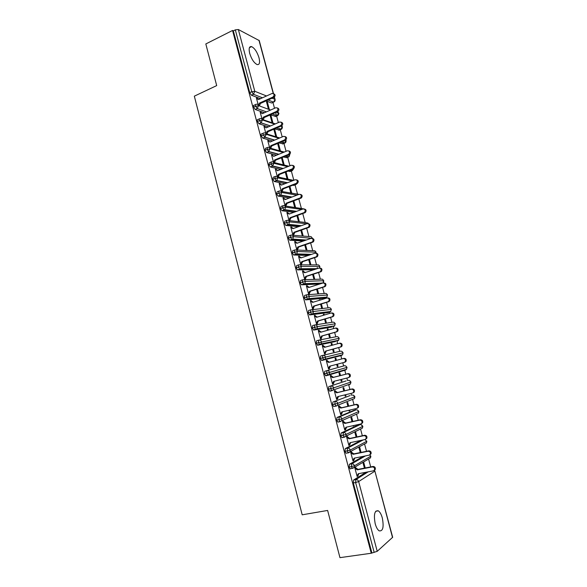 <?xml version="1.0" encoding="UTF-8"?>
<svg xmlns="http://www.w3.org/2000/svg" width="587" height="587" viewBox="0 0 587 587"><rect width="100%" height="100%" fill="white"/><g stroke="black" fill="none" stroke-linecap="round" stroke-linejoin="round"><path stroke-width="0.88" d="M375.196 523.707C373.537 514.513 374.579 510.22 378.322 510.829C379.958 511.952 381.293 514.337 382.313 517.969C384.008 527.111 382.959 531.411 379.173 530.853C377.544 529.723 376.216 527.339 375.196 523.707M249.688 53.344C248.595 48.464 249.226 46.219 251.596 46.615C254.685 48.237 257.157 51.972 259.021 57.819C260.136 62.706 259.491 64.959 257.091 64.555C254.032 62.948 251.559 59.214 249.688 53.344M370.705 466.914L368.585 458.997M366.515 451.3L364.556 443.985M362.348 435.752L360.543 429.031M359.405 424.783L359.281 424.313M358.195 420.263L356.551 414.143M355.436 409.983L355.128 408.831M354.056 404.847L352.574 399.321M351.481 395.242L350.989 393.415M349.94 389.482L348.612 384.558M347.541 380.559L346.873 378.057M345.831 374.183L344.672 369.854M343.622 365.936L342.771 362.759M341.744 358.943L340.746 355.208M339.712 351.349L338.692 347.563M337.664 343.725L336.967 341.128M336.96 341.091L336.835 340.629M335.808 336.806L334.634 332.433M333.599 328.573L333.086 326.651M333.064 326.585L332.939 326.108M331.919 322.314L330.591 317.362M329.549 313.473L329.219 312.233M329.19 312.13L329.058 311.653M328.052 307.882L326.563 302.349M325.514 298.438L325.367 297.873M325.33 297.734L325.198 297.249M324.193 293.5L322.557 287.403M321.485 283.396L321.353 282.912M320.348 279.177L318.565 272.507M317.501 268.545L317.222 267.525M316.525 264.906L314.588 257.678M312.71 250.693L310.626 242.908M308.909 236.532L306.678 228.196M305.13 222.422L302.745 213.536M301.358 208.37L298.827 198.942M297.602 194.37L295.063 184.912M293.823 180.282L291.343 171.03M291.233 170.619L291.042 169.914M289.934 165.776L287.637 157.199M287.52 156.758L287.263 155.804M286.06 151.321L283.939 143.419M283.815 142.957L283.58 142.076M282.2 136.932L280.256 129.698M280.124 129.199L279.911 128.399M278.348 122.595L276.587 116.021M276.448 115.5L275.655 112.543M274.518 108.309L272.94 102.409M392.534 537.553L374.88 471.06L392.666 537.274L377.221 551.318L371.248 553.248L339.954 557.65L327.627 510.448L302.195 514.806L194.326 96.165L216.691 85.599L205.817 43.952L232.555 30.465L233.333 30.869L249.724 92.636L251.757 91.711L235.321 29.864L233.333 30.869M235.321 29.864L238.351 29.526L259.241 40.576L273.483 93.59M371.248 553.248L232.555 30.465M273.652 93.722C275.464 94.595 275.56 95.82 273.931 97.405L272.999 97.031C274.738 94.962 274.437 93.773 272.097 93.458L258.588 99.541L256.541 98.484L257.502 98.851L257.385 98.433L256.937 98.638M257.385 98.433L256.431 98.066L258.243 104.882M268.362 108.859L266.513 101.94L267.43 102.292L266.696 102.622M269.272 109.197L267.43 102.292M365.972 472.264L353.609 480.012L355.883 479.586L368.181 471.838M272.097 102.784L271.583 103.011L266.124 100.898M260.445 98.704L251.427 95.211L249.724 92.636M371.835 552.734L353.315 482.962L353.609 480.012M350.989 468.727L350.138 468.896L349.133 467.179L349.426 464.288L351.694 463.84L365.459 455.901M363.265 456.348L349.426 464.288M354.864 467.942L355.722 467.773L355.597 467.311L354.819 467.773L357.138 476.483L357.909 475.998L358.826 473.621M365.231 467.971L363.764 462.468L363.023 462.908L364.417 468.132M346.91 453.017L345.992 453.201L344.958 451.462L345.273 448.622L347.526 448.152L363.287 439.89M361.115 440.353L345.273 448.622M350.747 452.482L351.598 452.306L351.481 451.843L350.688 452.269L353 460.942L353.785 460.494L354.724 458.065M361.071 452.408L359.728 447.375L358.98 447.786L360.257 452.577M342.889 437.359L341.861 437.579L340.805 435.811L341.128 433.023L343.373 432.538L360.058 424.636L358.063 425.076M357.894 425.113L341.128 433.023M346.653 437.08L347.497 436.897L347.379 436.434L346.579 436.823L348.883 445.46L349.669 445.056L350.637 442.561M356.925 436.911L355.707 432.348L354.952 432.722L356.118 437.08M338.948 421.745L337.745 422.016L336.667 420.226L337.004 417.489L339.242 416.975L356.082 409.836L354.056 410.298M353.932 410.328L337.004 417.489M342.566 421.737L343.417 421.547L343.292 421.084L342.492 421.444L344.782 430.044L345.574 429.677L346.565 427.131M353.073 425.685L353.183 426.111L353.88 425.509M352.794 421.473L351.701 417.379L350.938 417.717L351.995 421.657M336.212 406.079L333.651 406.52L332.55 404.7L332.895 402.014L350.072 395.579M349.984 395.601L332.895 402.014M338.501 406.461L339.345 406.263L339.22 405.8L338.413 406.123L340.695 414.693L341.502 414.356L342.507 411.751M348.942 410.262L349.177 411.135L349.947 410.812L349.749 410.078M348.685 406.101L347.717 402.469L346.946 402.77L347.886 406.292M331.728 390.56L329.571 391.089L328.441 389.24L328.801 386.606L346.11 380.919M333.152 390.069L331.787 390.538L333.409 389.753L333.717 387.853L328.441 389.24M346.051 380.934L328.801 386.606M334.451 391.243L335.287 391.037L335.17 390.582L334.355 390.861L336.622 399.402L337.437 399.101L338.464 396.438M344.84 394.897L345.193 396.218L345.963 395.924L345.64 394.706M344.591 390.788L343.74 387.618L342.962 387.89L343.791 390.986M343.674 370.148L343.292 370.624M344.261 365.767C345.508 365.591 346.367 366.149 346.844 367.447L346.521 369.304L347.027 367.381L326.57 373.273L328.133 375.218L325.924 375.783L324.362 373.846L324.728 371.263L344.261 365.767L324.728 371.263M330.422 376.084L331.251 375.871L331.134 375.423L330.305 375.665L332.572 384.169L333.394 383.905L334.443 381.183M340.746 379.598L341.216 381.352L342.001 381.102L341.546 379.4M340.511 375.541L339.785 372.826L339 373.061L339.719 375.739M322.967 355.355L340.35 351.195C341.59 351.004 342.448 351.554 342.925 352.846L325.536 357.116L325.169 359.119L342.566 354.753L343.116 352.802L342.566 354.753L341.502 355.487L321.867 360.477L320.289 358.51L320.671 355.971L322.865 355.384L322.49 357.916L320.289 358.51M343.204 358.562L344.004 358.349C345.956 358.466 346.616 359.501 345.992 361.467L345.024 362.157L344.224 362.377L345.193 361.687C345.824 359.714 345.156 358.672 343.204 358.562L328.61 362.421L326.401 360.983L327.23 360.77L327.113 360.315L326.277 360.528L328.537 369.003L329.358 368.768L330.437 365.995M336.674 364.358L337.261 366.552L338.046 366.332L337.466 364.153M335.052 358.29L335.845 358.085L335.052 358.297L335.654 360.557M336.446 360.345L335.845 358.085M335.544 341.524L317.816 345.237L316.232 343.234L316.628 340.753L318.748 340.159M339.286 343.292L339.924 343.153C341.891 343.263 342.544 344.312 341.869 346.293L340.944 346.946L340.13 347.13L341.062 346.477C341.737 344.488 341.084 343.439 339.11 343.329L324.582 347.321L322.388 345.904L323.224 345.728L323.107 345.273L322.27 345.457L324.516 353.888L325.345 353.69L325.227 353.242L324.398 353.469M332.624 349.214L333.321 351.811L334.113 351.62L333.416 348.994M332.389 345.178L331.919 343.402L331.119 343.578L331.604 345.391M331.699 327.047L313.788 330.055L312.196 328.023L312.6 325.587L314.669 324.985M335.859 328.016C337.848 328.133 338.486 329.182 337.767 331.178L336.058 331.948L336.953 331.325C337.672 329.329 337.033 328.272 335.038 328.162L320.575 332.279L318.389 330.892L319.24 330.745L319.123 330.298L318.271 330.437L320.509 338.838L321.353 338.677L321.228 338.229L320.407 338.457M328.595 334.135L329.388 337.121L330.195 336.967L329.38 333.915M328.346 330.07L328.008 328.786L327.201 328.918L327.568 330.29M327.876 312.636L309.775 314.933L308.175 312.871L308.593 310.486L310.604 309.877M331.809 312.944C333.82 313.054 334.443 314.118 333.673 316.129L332 316.826L332.851 316.239C333.621 314.228 332.998 313.165 330.987 313.047L316.591 317.303L314.412 315.931L315.263 315.821L315.146 315.373L314.294 315.483L316.518 323.855L317.369 323.723L317.251 323.276L316.43 323.51M324.582 319.123L325.477 322.49L326.291 322.366L325.359 318.888M324.325 315.021L324.112 314.214L323.298 314.324L323.54 315.248M324.061 298.269L305.776 299.876L304.169 297.778L304.594 295.444L306.561 294.835M327.781 297.932C329.813 298.042 330.422 299.113 329.601 301.138L327.957 301.762L328.764 301.219C329.593 299.187 328.984 298.115 326.944 298.005L312.614 302.378L310.45 301.036L311.308 300.955L311.191 300.507L310.325 300.588L312.548 308.923L313.407 308.828L313.282 308.38L312.467 308.63M320.583 304.161L321.581 307.918L322.402 307.823L321.36 303.927M320.311 300.03L319.409 299.781L319.541 300.265M319.68 284.042L301.498 284.812L300.184 282.751L300.617 280.461L302.532 279.845M323.76 282.978C325.822 283.095 326.409 284.174 325.536 286.207L323.929 286.757L324.699 286.251C325.572 284.211 324.985 283.132 322.923 283.015L308.652 287.52L306.495 286.192L307.368 286.148L307.25 285.708L306.377 285.752L308.586 294.05L309.452 293.992L309.334 293.544L308.52 293.801M316.598 289.266L317.699 293.397L318.528 293.339L317.369 289.024M313.656 269.8L297.55 269.873L296.208 267.782L296.655 265.544L298.526 264.92M319.834 268.061C321.867 268.244 322.417 269.338 321.485 271.341L320.759 271.803L319.915 271.81L320.641 271.348C321.573 269.294 321.001 268.208 318.917 268.083L304.712 272.713L302.562 271.414L303.442 271.399L303.325 270.959L302.444 270.967L304.646 279.236L305.519 279.207L305.401 278.766L304.587 279.03M312.629 274.43L313.832 278.935L314.669 278.913L313.399 274.18M308.226 255.47L293.625 254.993L292.253 252.872L292.708 250.678L294.535 250.055M316.114 253.173L315.894 252.197L315.916 253.202C317.934 253.459 318.44 254.567 317.442 256.534L315.923 256.93L316.591 256.512C317.589 254.442 317.031 253.342 314.925 253.217L300.786 257.972L298.644 256.688L299.531 256.71L299.414 256.27L298.526 256.248L300.72 264.488L301.601 264.488L301.483 264.047L300.676 264.319M308.681 259.652L309.987 264.532L310.824 264.539L309.444 259.395M303.178 241.096L289.714 240.178L288.312 238.021L288.782 235.879L290.558 235.248M312.013 238.41C314.008 238.733 314.478 239.856 313.421 241.785L311.939 242.101L312.563 241.727C313.619 239.643 313.084 238.542 310.949 238.403L296.875 243.282L294.74 242.027L295.635 242.079L295.518 241.639L294.623 241.587L296.809 249.791L297.697 249.827L297.58 249.387L296.773 249.666M304.741 244.926L306.15 250.179L306.994 250.216L305.504 244.669M298.401 226.721L285.818 225.423L284.387 223.229L284.864 221.13L286.595 220.507M308.124 223.684C310.097 224.065 310.53 225.203 309.408 227.088L308.843 227.426L307.977 227.338L308.542 227C309.665 224.909 309.151 223.794 306.986 223.654L292.979 228.659L290.858 227.418L291.754 227.507L291.636 227.066L290.741 226.978L292.913 235.152M293.808 235.218L293.691 234.785L292.891 235.064M300.823 230.265L302.327 235.886M303.178 235.952L301.586 229.994M293.808 212.355L281.936 210.726L280.476 208.495L280.968 206.448L282.655 205.817M287.769 212.553L286.977 212.846L287.887 212.986L286.867 212.428L289.031 220.573M289.934 220.675L289.817 220.235L289.024 220.529M296.919 215.664L298.519 221.644M299.377 221.747L297.675 215.385M289.354 198.01L278.069 196.08L276.58 193.82L277.079 191.817L278.73 191.186M300.383 194.392C302.32 194.906 302.665 196.065 301.425 197.885L300.544 197.731C301.806 195.625 301.329 194.488 299.113 194.326L285.231 199.573L283.125 198.377L284.035 198.523L283.925 198.09L283.015 197.936L285.15 205.971M286.052 206.103L285.304 205.993M293.03 201.114L294.703 207.387M295.569 207.512L293.779 200.827M294.065 185.294L292.7 185.257M285.018 183.702L274.224 181.5L272.706 179.204L273.212 177.252L274.819 176.614M296.53 179.842C298.445 180.407 298.754 181.581 297.455 183.364L296.567 183.181C297.895 181.067 297.44 179.923 295.202 179.747L281.378 185.11L279.287 183.936L280.204 184.12L280.087 183.687L279.17 183.504L281.268 191.399M282.186 191.567L281.694 191.479M289.156 186.622L290.903 193.152M291.768 193.306L289.905 186.336M290.374 171.411L287.99 171.118M280.769 169.423L270.387 166.979L268.839 164.646L269.36 162.738L270.923 162.1M292.686 165.343C294.586 165.967 294.857 167.156 293.493 168.902L292.597 168.689C294.006 166.569 293.573 165.417 291.306 165.233L277.541 170.714L275.34 169.122L277.409 176.885M285.297 172.189L287.109 178.969M287.982 179.16L286.045 171.888M286.691 157.58L283.418 157.008M276.594 155.188L266.571 152.51L264.986 150.147L265.522 148.284L267.048 147.645M288.855 150.91C290.741 151.585 290.969 152.781 289.545 154.498L288.643 154.249C290.125 152.128 289.714 150.969 287.425 150.764L273.718 156.362L271.532 154.799L273.557 162.423M281.452 157.808L283.33 164.844M282.024 157.573L281.481 157.932M284.218 165.064L282.23 157.632M283.029 143.8L278.964 142.927M272.485 140.997L262.771 138.106L261.156 135.7C260.877 134.408 261.054 133.807 261.692 133.88L263.189 133.242M285.04 136.529C286.904 137.263 287.094 138.466 285.612 140.146L284.702 139.867C286.258 137.747 285.876 136.58 283.558 136.36L269.917 142.076L267.738 140.535L269.727 148.019L284.233 152.07M277.622 143.485L279.566 150.771M277.666 143.47L278.509 143.72L277.768 144.028M280.461 151.02L278.509 143.72M279.375 130.072L274.606 128.883M268.428 126.851L258.977 123.754L257.341 121.311C257.062 120.034 257.245 119.44 257.884 119.535L259.344 118.897M281.232 122.199C283.081 122.991 283.235 124.209 281.694 125.853L280.777 125.537C282.406 123.424 282.046 122.25 279.705 122.008L266.124 127.841L263.952 126.322L265.889 133.587M276.719 137.028L274.797 129.859L273.902 129.566L275.824 136.749M275.736 116.387L270.328 114.869M264.414 112.755L255.206 109.461L253.533 106.981C253.261 105.711 253.445 105.132 254.09 105.249L255.521 104.603M277.431 107.935C279.273 108.771 279.39 109.996 277.79 111.611L276.866 111.266C278.568 109.16 278.238 107.971 275.868 107.715L262.345 113.665L260.188 112.168L262.059 119.205M272.992 123.094L271.106 116.05L270.203 115.727L272.089 122.786M270.57 110.048L258.603 105.631L253.533 106.981M275.215 116.615L277.497 115.654C277.57 116.285 279.427 113.203 278.759 113.225L276.418 112.212M261.134 112.506L260.65 112.719M271.106 116.05L270.372 116.373M264.898 126.631L264.385 126.851M274.797 129.859L274.063 130.175M268.67 140.814L268.12 141.041M272.463 155.049L271.869 155.291M276.264 169.342L275.626 169.599M280.087 183.687L279.39 183.958M283.925 198.09L283.161 198.377M291.636 227.066L290.836 227.352M295.518 241.639L294.718 241.917M299.414 256.27L298.607 256.541M303.325 270.959L302.51 271.223M307.25 285.708L306.436 285.964M311.191 300.507L310.376 300.757M320.231 299.708L319.453 299.942M315.146 315.373L314.324 315.615M324.112 314.214L323.327 314.449M319.123 330.298L318.293 330.532M328.008 328.786L327.223 329.006M323.107 345.273L322.278 345.508M331.919 343.402L331.127 343.622M327.113 360.315L326.284 360.543M329.358 368.768L328.529 368.981M338.046 366.332L337.254 366.537M333.394 383.905L332.558 384.111M342.001 381.102L341.201 381.301M337.437 399.101L336.593 399.299M345.963 395.924L345.163 396.122M341.502 414.356L340.658 414.547M342.294 403.32L342.749 403.21M349.947 410.812L349.14 410.995M345.574 429.677L344.73 429.86M353.946 425.758L353.139 425.935M349.669 445.056L348.817 445.232M353.785 460.494L352.926 460.663M357.909 475.998L357.05 476.16M274.738 124.143L262.418 119.961L257.341 121.311M282.413 126.843L281.738 125.831L282.178 126.667L280.938 129.404C281.775 129.301 282.274 128.465 282.428 126.902L280.85 126.22M278.979 138.275L266.249 134.342L261.156 135.7M285.744 140.066L284.702 143.096C285.634 142.824 286.104 142.003 286.118 140.623L285.385 140.256M283.294 152.451L270.093 148.79L264.986 150.147M289.618 154.454L288.474 156.839C288.789 157.323 289.237 156.509 289.817 154.396L289.802 154.344M287.703 166.664L273.953 163.289L268.839 164.646M292.216 180.906L277.827 177.846L272.706 179.204M296.868 195.178L281.716 192.455L276.58 193.82M301.681 209.464L285.62 207.13L280.476 208.495M306.707 223.757L289.538 221.857L284.387 223.229M312.35 238.381L293.478 236.649L288.312 238.021M296.2 250.011L313.392 250.722C314.595 250.451 315.424 250.942 315.894 252.197L297.426 251.5L292.253 252.872M319.666 268.024L319.71 266.41L301.395 266.403L296.208 267.782M303.802 279.735L321.023 279.155C322.234 278.906 323.077 279.412 323.54 280.674L322.982 282.846C323.378 282.831 323.635 282.127 323.753 280.725L305.379 281.371L300.184 282.751M307.617 294.711L324.86 293.449C326.078 293.214 326.922 293.735 327.392 294.997L326.878 297.11L327.392 294.997L309.378 296.398L304.169 297.778M311.433 309.76L328.705 307.801C329.931 307.581 330.782 308.102 331.251 309.378L330.782 311.44L331.251 309.378L313.392 311.492L308.175 312.871M315.263 324.882L332.572 322.212C333.805 321.999 334.656 322.527 335.126 323.811L334.693 325.822L335.126 323.811L317.428 326.636L312.196 328.023M319.108 340.078L336.454 336.674C337.686 336.468 338.545 337.011 339.022 338.303L338.626 340.255L339.213 338.273L316.232 343.234M322.865 355.384C324.149 355.186 325.044 355.759 325.536 357.116L322.49 357.916L324.061 359.89L321.867 360.477M325.514 375.717L329.278 374.403L329.615 372.452C329.124 371.087 328.228 370.5 326.93 370.69L326.57 373.273L324.362 373.846M348.252 380.383L348.186 380.398C349.434 380.229 350.3 380.794 350.784 382.1L350.483 383.913L350.96 382.027L333.717 387.853C333.218 386.481 332.315 385.879 331.017 386.055L330.664 388.689L331.794 390.538L329.571 391.089M353.447 395.242L354.739 396.812L337.833 403.306L332.55 404.7M356.243 409.807L356.082 409.836C357.344 409.682 358.217 410.269 358.701 411.59L358.459 413.314L358.87 411.472L341.964 418.832L336.667 420.226M361.225 424.739L362.685 426.419L346.11 434.417L340.805 435.811M365.121 439.575L366.684 441.299L350.27 450.068L344.958 451.462M369.883 454.793L370.698 456.246L354.453 465.777L349.133 467.179M273.931 97.405L260.474 103.422L259.505 105.579M257.502 98.851L258.713 99.482M272.999 97.031L259.527 103.063L258.559 105.227M259.527 103.063L260.474 103.422M277.746 111.625L264.238 117.532L263.225 119.77M261.244 112.924L262.514 113.592M276.829 111.288L263.292 117.202L262.279 119.447M263.292 117.202L264.238 117.532M281.584 125.904L268.01 131.693L266.96 134.005M265.008 127.056L266.329 127.753M280.667 125.596L267.07 131.393L266.021 133.711M267.07 131.393L268.01 131.693M285.429 140.242L271.796 145.906L270.702 148.298M268.787 141.24L270.152 141.973M284.519 139.955L270.864 145.642L269.771 148.034M270.864 145.642L271.796 145.906M289.296 154.63L275.604 160.185L274.474 162.614M272.573 155.474L273.997 156.252M288.393 154.381L274.672 159.95L273.549 162.386M274.672 159.95L275.604 160.185M293.177 169.071L279.419 174.508L278.289 176.936M276.382 169.768L277.856 170.59M292.282 168.858L278.502 174.302L277.372 176.738M278.502 174.302L279.419 174.508M297.066 183.577L283.25 188.897L282.12 191.318M280.204 184.12L281.731 184.978M296.178 183.386L282.34 188.72L281.202 191.149M282.34 188.72L283.25 188.897M300.977 198.135L287.102 203.337L285.957 205.751L285.055 205.611L286.192 203.19L287.102 203.337M284.035 198.523L285.62 199.426M300.096 197.98L286.192 203.19M304.249 209.009C306.201 209.456 306.59 210.608 305.409 212.457L304.536 212.34C305.732 210.241 305.233 209.111 303.046 208.965L289.098 214.086L286.984 212.868M304.902 212.751L290.961 217.828L289.817 220.235L288.914 220.132L290.066 217.718L290.961 217.828M287.887 212.986L289.523 213.925M304.029 212.626L290.066 217.718M308.843 227.426L294.843 232.386L293.691 234.785L292.796 234.712L293.948 232.305L294.843 232.386M291.754 227.507L293.441 228.49M307.977 227.338L293.948 232.305M312.798 242.16L298.732 246.995L297.58 249.387L296.692 249.35L297.851 246.951L298.732 246.995M295.635 242.079L297.374 243.113M311.939 242.101L297.851 246.951M316.775 256.952L302.643 261.663L301.483 264.047L300.603 264.04L301.762 261.655L302.643 261.663M299.531 256.71L301.329 257.788M315.923 256.93L301.762 261.655M320.759 271.803L306.568 276.389L305.401 278.766L304.528 278.796L305.695 276.411L306.568 276.389M303.442 271.399L305.291 272.529M319.915 271.81L305.695 276.411M324.765 286.713L310.508 291.174L309.334 293.544L308.469 293.603L309.642 291.225L310.508 291.174M307.368 286.148L309.276 287.322M323.929 286.757L309.642 291.225M328.786 301.681L314.463 306.018L313.282 308.38L312.423 308.476L313.605 306.106L314.463 306.018M311.308 300.955L313.275 302.18M327.957 301.762L313.605 306.106M332.822 316.709L318.433 320.92L317.251 323.276L316.4 323.4L317.582 321.038L318.433 320.92M315.263 315.821L317.288 317.097M332 316.826L317.582 321.038M336.872 331.794L322.417 335.881L321.228 338.229L320.385 338.391L321.581 336.035L322.417 335.881M319.24 330.745L321.324 332.073M336.058 331.948L321.581 336.035M340.944 346.946L326.423 350.901L325.227 353.242L324.391 353.44L325.587 351.092L326.423 350.901M323.224 345.728L325.367 347.108M340.13 347.13L325.587 351.092M327.23 360.77L329.432 362.201M344.224 362.377L329.615 366.207L328.412 368.548L329.241 368.313M333.269 383.45L332.447 383.715L333.658 381.381L348.333 377.683L349.331 376.964C349.918 375.005 349.243 373.97 347.306 373.853L348.098 373.611C350.035 373.721 350.71 374.755 350.123 376.707L348.531 377.624M347.306 373.853L332.646 377.58L330.43 376.12L331.251 375.871L333.467 377.331L348.098 373.611M332.646 377.58L333.467 377.331M337.312 398.639L336.505 398.94L337.716 396.621L352.457 393.055L353.491 392.299C354.034 390.355 353.345 389.328 351.43 389.21L352.215 388.924C354.13 389.049 354.819 390.076 354.269 392.013L353.242 392.769M351.43 389.21L336.696 392.806L334.473 391.324L335.287 391.037L337.51 392.52L352.215 388.924M336.696 392.806L337.51 392.52M341.377 413.894L340.57 414.231L341.788 411.92L356.603 408.486L357.659 407.701C358.165 405.771 357.468 404.751 355.568 404.626L356.346 404.311C358.246 404.428 358.943 405.456 358.437 407.378L357.38 408.163M355.568 404.626L340.768 408.09L338.538 406.578L339.345 406.263L341.575 407.767L356.346 404.311M340.768 408.09L341.575 407.767M345.457 429.214L344.657 429.589L345.882 427.277L360.763 423.983L361.849 423.168C362.318 421.253 361.607 420.233 359.721 420.109L360.491 419.749C362.377 419.881 363.082 420.894 362.612 422.809L361.533 423.623M359.721 420.109L344.855 423.432L342.61 421.899L343.417 421.547L345.655 423.073L360.491 419.749M344.855 423.432L345.655 423.073M349.551 444.594L348.759 444.997L349.991 442.701L364.938 439.546L366.046 438.694C366.486 436.801 365.767 435.781 363.896 435.649L364.659 435.261C366.523 435.393 367.242 436.405 366.809 438.298L365.708 439.142M363.896 435.649L348.964 438.841L346.704 437.286L347.497 436.897L349.749 438.445L364.659 435.261M348.964 438.841L349.749 438.445M353.66 460.032L352.875 460.479L354.115 458.183L369.135 455.167L370.265 454.294C370.668 452.408 369.942 451.396 368.086 451.256L368.834 450.831C370.69 450.963 371.417 451.975 371.021 453.861L369.971 454.712M368.086 451.256L353.08 454.309L350.813 452.731L351.598 452.306L353.866 453.876L368.834 450.831M353.08 454.309L353.866 453.876M357.784 475.536L357.013 476.013L358.253 473.731L373.339 470.855L374.499 469.952C374.873 468.081 374.139 467.069 372.29 466.929L373.038 466.46C374.88 466.606 375.614 467.612 375.24 469.483L374.242 470.341M372.29 466.929L357.219 469.842L354.944 468.235L355.722 467.773L357.989 469.373L373.038 466.46M357.219 469.842L357.989 469.373M238.351 29.526L254.787 91.286L266.52 95.967M272.141 98.205L274.819 99.276L273.96 96.077M273.256 93.458L258.962 40.246M271.568 103.004L273.527 102.131L275.083 99.541C275.288 100.81 274.775 101.676 273.542 102.138L268.098 100.01M262.44 97.802L253.452 94.287L251.757 91.711L254.787 91.286L253.452 94.287L251.427 95.211M374.279 470.334L374.726 471.251L358.657 481.56L377.221 551.318M374.168 552.404L355.605 482.536L353.315 482.962M358.657 481.56L355.605 482.536L355.883 479.586C357.219 479.484 358.143 480.144 358.657 481.56M256.123 104.339C255.477 104.222 255.294 104.802 255.572 106.071L257.245 108.551L255.213 109.461L257.253 108.551L266.425 111.875L257.253 108.551L258.603 105.631C258.148 104.391 257.326 103.958 256.137 104.332L256.123 104.339M277.504 111.735L278.502 112.975L277.181 115.764L272.317 114.003L277.181 115.764L277.746 115.397M274.107 101.742L271.583 103.011M262.198 119.418L275.332 123.886M278.876 130.277L280.85 129.441L276.602 128.032M270.438 125.985L261.054 122.874L259.006 123.762M265.962 133.689L279.728 137.967M282.552 143.998L284.541 143.169L280.96 142.098M274.503 140.154L264.876 137.255L262.822 138.121M286.243 157.764L288.239 156.956L285.429 156.193M278.627 154.359L268.714 151.688L266.652 152.539M273.498 162.408L288.848 166.209M289.949 171.58L291.944 170.788L290 170.325M282.809 168.616L272.566 166.18L270.49 167.009M277.277 176.856L293.61 180.37M293.661 185.448L295.672 184.678L294.718 184.479M287.065 182.909L276.433 180.723L274.349 181.544M281.056 191.362L298.981 194.378M291.409 197.239L280.315 195.332L278.223 196.131M284.834 205.927L303.978 208.913M295.863 211.599L284.211 209.992L282.112 210.777M288.621 220.551L305.82 222.502L308.212 223.669M300.463 225.988L288.129 224.718L286.016 225.474M292.407 235.248L309.598 236.583C310.794 236.304 311.624 236.788 312.086 238.036L312.145 238.395M305.247 240.384L292.055 239.496L289.934 240.237M310.296 254.773L296.002 254.332L293.874 255.059M300.001 264.84L317.2 264.913C318.411 264.656 319.247 265.155 319.71 266.41L319.541 268.01M315.733 269.125L299.964 269.235L297.822 269.939M321.749 283.382L303.934 284.189L301.791 284.878M323.914 298.313L325.99 297.682L307.933 299.209L305.776 299.876M327.759 312.666L329.85 312.049L311.939 314.287L309.775 314.933M331.618 327.076L313.788 330.055M335.493 341.539L317.816 345.237M341.517 355.487L324.061 359.89L325.169 359.119L321.471 360.411M328.14 375.218L329.278 374.403L346.521 369.304L345.42 370.081L328.272 375.174M332.154 390.619L330.011 391.147M352.244 395.066L352.127 395.088C353.381 394.926 354.255 395.506 354.739 396.812L354.467 398.588L335.881 405.999L334.781 404.172L335.118 401.486C336.424 401.325 337.327 401.934 337.833 403.306L337.554 405.162L336.336 406.05L333.651 406.52M357.608 413.681L339.99 421.51L338.912 419.72L339.242 416.975C340.548 416.829 341.458 417.445 341.964 418.832L341.707 420.637L340.46 421.561L337.745 422.016M340.299 421.598L338.215 422.068M360.264 424.606L360.058 424.636C361.321 424.496 362.201 425.091 362.685 426.419L362.465 428.099L344.114 437.095L343.057 435.327L343.373 432.538C344.694 432.399 345.604 433.023 346.11 434.417L345.882 436.178L344.598 437.139L341.861 437.579M344.393 437.183L342.346 437.623M364.989 439.531L366.684 441.299L366.486 442.943L348.252 452.738L347.218 450.999L347.526 448.152C348.847 448.028 349.764 448.666 350.27 450.068L350.072 451.785L348.759 452.775L345.992 453.201M259.931 118.647C259.285 118.545 259.102 119.139 259.381 120.423L261.054 122.874L262.418 119.961C261.956 118.706 261.127 118.266 259.931 118.647M263.746 133.007C263.108 132.926 262.932 133.535 263.211 134.827L264.876 137.255L266.249 134.342C265.779 133.088 264.95 132.64 263.746 133.007M276.69 127.988L280.85 129.441L281.4 129.096M267.577 147.425L267.056 149.289L268.633 151.659L270.093 148.79C269.624 147.52 268.787 147.066 267.577 147.425M281.144 142.025L284.541 143.169M285.025 142.957L284.534 143.177M271.429 161.895L270.915 163.81L272.463 166.143L273.953 163.289C273.483 162.012 272.639 161.55 271.429 161.895M285.7 156.083L288.239 156.956M288.709 156.729L288.232 156.956M275.288 176.43L274.782 178.382L276.301 180.686L276.837 180.51L277.827 177.846C277.35 176.562 276.506 176.093 275.288 176.43M293.317 169.012L292.407 170.56M279.17 191.017L278.671 193.02L280.16 195.288L280.791 195.067L281.716 192.455C281.239 191.171 280.388 190.694 279.17 191.017M296.773 183.687L296.119 184.443M283.059 205.663L282.574 207.71L284.035 209.941L284.761 209.684L285.62 207.13C285.143 205.839 284.291 205.347 283.059 205.663M286.97 220.367L286.5 222.466L287.923 224.66L288.745 224.359L289.538 221.857C289.061 220.565 288.202 220.066 286.97 220.367M290.895 235.13L290.433 237.273L291.834 239.437L292.737 239.092L293.478 236.649C292.994 235.343 292.135 234.837 290.895 235.13M294.835 249.952L294.38 252.146L295.753 254.274L296.743 253.885L297.426 251.5C296.949 250.187 296.083 249.673 294.835 249.952M298.79 264.832L298.35 267.07L299.693 269.169L300.764 268.736L301.395 266.403C300.911 265.089 300.045 264.561 298.79 264.832M301.498 284.812L304.8 283.646L305.379 281.371C304.895 280.05 304.022 279.515 302.76 279.772L302.334 282.061L303.934 284.189M306.752 294.777L306.333 297.11L307.617 299.143L308.85 298.614L309.378 296.398C308.887 295.07 308.014 294.527 306.752 294.777M322.711 283.081L304.8 283.646L303.941 284.189M310.758 309.833L310.347 312.218L311.602 314.221L312.908 313.649L313.392 311.492C312.9 310.149 312.027 309.598 310.758 309.833M305.46 299.81L308.85 298.614L326.878 297.11L326.181 297.609M314.771 324.956L314.375 327.392L315.608 329.358L316.98 328.742L317.428 326.636C316.936 325.293 316.048 324.736 314.771 324.956M309.437 314.867L312.908 313.649L330.782 311.44L329.989 311.998M318.814 340.137L318.425 342.625L319.629 344.562L321.067 343.901L321.471 341.847C320.979 340.497 320.091 339.924 318.814 340.137M313.429 329.989L316.98 328.742L334.693 325.822L333.82 326.438M317.442 345.171L321.067 343.901L338.626 340.255L337.657 340.937M345.824 369.509L345.42 370.081M331.794 390.538L350.483 383.913L349.346 384.727L349.742 384.169M354.915 396.724L354.467 398.588L353.668 398.896M362.854 426.294L362.465 428.099L361.563 428.539M351.694 463.84L351.4 466.738L352.413 468.448L354.269 467.457L354.453 465.777C353.946 464.376 353.022 463.723 351.694 463.84M369.788 454.866L370.698 456.246L370.522 457.853L369.509 458.447M366.846 441.167L366.486 442.943L365.532 443.456M378.322 510.829L375.702 511.262M251.596 46.615L249.431 47.664M274.423 97.082L275.068 99.482M278.737 113.166L278.069 112.161M286.104 140.564L285.832 140.007M270.534 125.948L261.142 122.837L258.977 123.754M274.687 140.073L265.045 137.167L262.771 138.106M278.898 154.249L268.963 151.563L266.571 152.51M283.183 168.462L272.896 166.011L270.387 166.979M293.573 168.851L292.267 170.626L290.374 170.179M287.549 182.718L276.837 180.51L274.224 181.5M297.029 183.592L296.061 184.472L295.195 184.296M292.01 197.012L280.791 195.067L278.069 196.08M300.361 198.024L300.764 197.533M308.373 223.654L307.669 222.877M296.596 211.327L284.761 209.684L281.936 210.726M312.299 238.109L311.426 236.95M301.344 225.672L288.745 224.359L285.818 225.423M316.1 252.256L315.19 251.075M306.304 240.017L292.737 239.092L289.714 240.178M319.915 266.454L318.968 265.251M311.55 254.354L296.743 253.885L293.625 254.993M323.745 280.703L322.755 279.478M317.215 268.641L300.764 268.736L297.55 269.873M327.59 295.019L326.555 293.757M331.45 309.378L330.371 308.087M335.324 323.797L334.186 322.476M339.205 338.273L338.024 336.916M343.109 352.802L341.861 351.415M347.027 367.381L345.714 365.965M350.96 382.027L349.581 380.574M358.87 411.472L357.329 409.961M374.88 471.06L374.455 470.26M370.859 456.092L370.522 457.853L354.269 467.457L350.138 468.896M276.866 111.266L277.79 111.611M280.777 125.537L281.694 125.853M284.702 139.867L285.612 140.146M288.643 154.249L289.545 154.498M292.597 168.689L293.493 168.902M296.567 183.181L297.455 183.364M300.544 197.731L301.425 197.885M304.536 212.34L305.409 212.457M308.542 227L309.408 227.088M312.563 241.727L313.421 241.785M316.591 256.512L317.442 256.534M320.641 271.348L321.485 271.341M324.699 286.251L325.536 286.207M328.764 301.219L329.601 301.138M332.851 316.239L333.673 316.129M336.953 331.325L337.767 331.178M341.062 346.477L341.869 346.293M345.193 361.687L345.992 361.467M349.331 376.964L350.123 376.707M353.491 392.299L354.269 392.013M357.659 407.701L358.437 407.378M361.849 423.168L362.612 422.809M366.046 438.694L366.809 438.298M370.265 454.294L371.021 453.861M374.499 469.952L375.24 469.483"/></g></svg>

